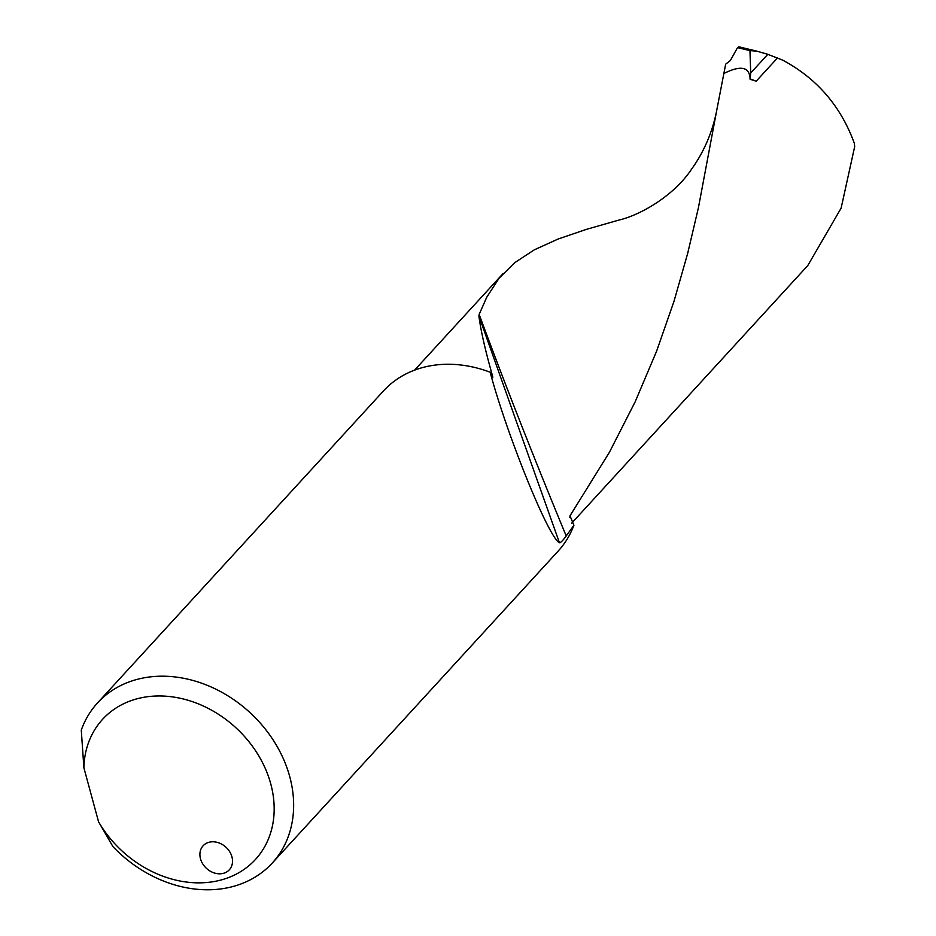 <?xml version="1.0" encoding="UTF-8"?>
<svg xmlns="http://www.w3.org/2000/svg" width="936" height="936" viewBox="0 0 936 936"><rect width="100%" height="100%" fill="white"/><g stroke="black" fill="none" stroke-linecap="round" stroke-linejoin="round"><path stroke-width="1.4" d="M767.824 54.323L750.719 72.985L749.958 50.614L756.721 51.129L767.824 54.323L782.695 60.15C816.976 78.53 840.844 106.236 854.311 143.243L854.697 146.554L841.113 208.155L807.78 265.555L571.627 523.236M691.259 169.615L694.22 165.391C705.568 148.356 713.162 129.554 716.988 108.997L698.396 207.827L687.667 253.434L673.932 301.509L656.581 351.234L635.181 401.778L609.453 452.217L570.001 515.83L573.92 525.248L566.221 535.954C535.1 460.968 506.072 387.13 479.15 314.438L486.72 297.285L499.04 278.273L514.73 262.665L534.316 249.83L558.113 239.019L586.299 229.402L618.918 220.065C638.633 215.654 672.937 196.981 691.259 169.615M756.721 51.129L738.82 46.8L737.533 47.619L730.314 60.583L725.669 64.163L716.988 108.997M98.561 821.785L112.928 846.6A118.498 95.87 -137.5 0 0 272.259 863.05A118.498 95.87 -137.5 0 0 286.346 841.347A118.498 95.87 -137.5 0 0 237.346 702.199A118.498 95.87 -137.5 0 0 97.531 702.924A118.498 95.87 -137.5 0 0 81.28 730.103L83.877 767.754A103.685 83.877 42.5 0 1 211.817 710.319A103.685 83.877 42.5 0 1 253.024 861.986A103.685 83.877 42.5 0 1 98.561 821.785L83.877 767.754M97.531 702.924L383.421 390.991A118.498 95.87 -137.5 0 1 490.16 372.224C506.973 435.24 548.859 538.317 559.435 542.716L559.997 542.763M272.259 863.05L558.137 551.105A118.498 95.87 -137.5 0 0 572.235 529.402A118.498 95.87 -137.5 0 0 573.92 525.248M490.16 372.224C492.476 377.571 493.26 378.787 492.523 375.898C485.304 350.462 480.765 330.502 478.904 316.017L559.435 542.716C560.57 542.88 562.84 540.622 566.221 535.954M479.15 314.438L478.904 316.017M750.719 72.985L750.11 79.349C749.759 66.936 741.113 64.947 724.148 73.359M220.557 873.791A17.772 14.379 42.5 0 1 202.761 863.905A17.772 14.379 42.5 0 1 203.112 845.781A17.772 14.379 42.5 0 1 225.927 847.197A17.772 14.379 42.5 0 1 229.32 869.801A17.772 14.379 42.5 0 1 220.557 873.791M777.594 57.845L756.194 81.198L750.543 79.057M492.781 377.547L492.523 375.898A109.606 88.674 -137.5 0 0 491.646 375.558M750.11 79.349A109.606 88.674 42.5 0 1 756.194 81.198M569.673 517.444A109.606 88.674 -137.5 0 0 570.808 514.215M737.533 47.619L749.958 50.614M503.159 273.488L414.589 370.141"/></g></svg>
